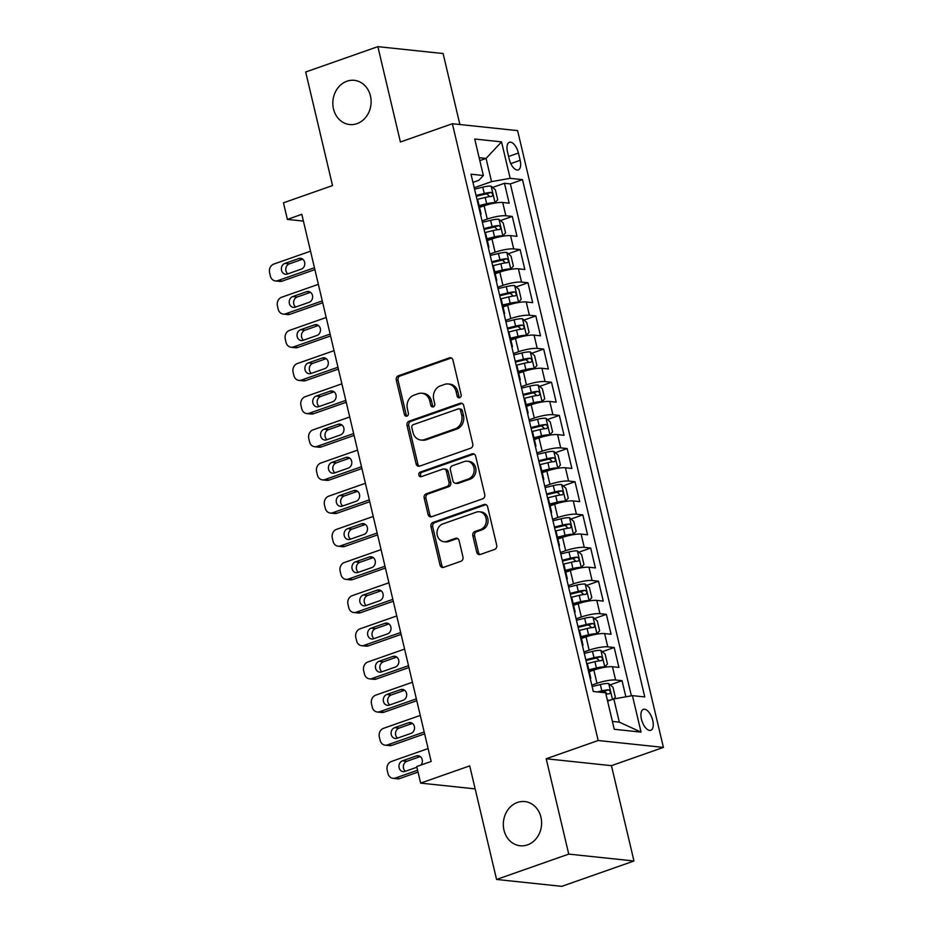 <?xml version="1.0" encoding="UTF-8"?>
<svg xmlns="http://www.w3.org/2000/svg" width="933" height="933" viewBox="0 0 933 933"><rect width="100%" height="100%" fill="white"/><g stroke="black" fill="none" stroke-linecap="round" stroke-linejoin="round"><path stroke-width="1.4" d="M459.689 397.691A2.391 2.053 -84 0 0 461.135 394.717L452.96 360.138A3.405 2.927 -84 0 0 449.356 357.875L398.344 375.801A3.405 2.927 -84 0 0 396.28 380.046L404.456 414.625A2.391 2.053 -84 0 0 408.421 413.237L407.371 408.759A10.904 9.377 -84 0 1 413.972 395.16L418.229 393.668A10.904 9.377 -84 0 1 421.833 393.236A10.904 9.377 -84 0 1 429.751 400.898L430.813 405.377A2.391 2.053 -84 0 0 434.778 403.977L433.728 399.499A10.904 9.377 -84 0 1 440.329 385.9L444.586 384.408A10.904 9.377 -84 0 1 448.19 383.976A10.904 9.377 -84 0 1 456.109 391.638L457.17 396.117A2.391 2.053 -84 0 0 459.689 397.691M517.442 802.45A22.229 19.115 -84 0 0 503.365 825.95A22.229 19.115 -84 0 0 520.124 845.765A22.229 19.115 -84 0 0 527.483 844.89A22.229 19.115 -84 0 0 541.56 821.39A22.229 19.115 -84 0 0 524.801 801.564A22.229 19.115 -84 0 0 517.442 802.45M346.948 81.218A22.229 19.115 -84 0 0 332.871 104.718A22.229 19.115 -84 0 0 349.63 124.532A22.229 19.115 -84 0 0 356.989 123.657A22.229 19.115 -84 0 0 371.066 100.146A22.229 19.115 -84 0 0 354.307 80.331A22.229 19.115 -84 0 0 346.948 81.218M652.727 720.416A11.114 5.248 70.6 0 0 643.408 709.337A11.114 5.248 70.6 0 0 641.449 719.215A11.114 5.248 70.6 0 0 650.768 730.306A11.114 5.248 70.6 0 0 652.727 720.416M476.728 552.196A3.405 2.927 -84 0 0 480.332 554.459L494.642 549.432A3.405 2.927 -84 0 0 496.706 545.175L487.621 506.771A3.405 2.927 -84 0 0 484.017 504.508L433.005 522.433A3.405 2.927 -84 0 0 430.941 526.678L440.026 565.083A3.405 2.927 -84 0 0 443.63 567.346L460.914 561.269A3.405 2.927 -84 0 0 462.978 557.024L459.094 540.592A3.405 2.927 -84 0 0 455.491 538.329L446.919 541.338A9.12 7.837 -84 0 1 443.898 541.7A9.12 7.837 -84 0 1 437.029 533.571A9.12 7.837 -84 0 1 442.802 523.926L476.378 512.124A9.12 7.837 -84 0 1 479.399 511.774A9.12 7.837 -84 0 1 486.28 519.903A9.12 7.837 -84 0 1 480.495 529.547L474.909 531.507A3.405 2.927 -84 0 0 472.833 535.764L476.728 552.196L478.489 552.383A3.405 2.927 -84 0 0 480.098 554.529M459.887 124.521L443.105 53.543L377.865 46.65L305.686 72.004L332.533 185.574L283.457 202.811L287.376 219.395L301.814 214.322L431.151 761.468L416.713 766.541L420.631 783.114L475.154 788.886M568.745 854.103L633.974 860.996L611.442 765.666L546.202 758.762L568.745 854.103L496.566 879.457L469.719 765.876L420.631 783.114M546.202 758.762L598.181 740.51L452.377 123.727L517.605 130.632L663.41 747.403L598.181 740.51M377.865 46.65L400.409 141.991L452.377 123.727M470.71 448.202A3.405 2.927 -84 0 0 472.774 443.956L463.701 405.54A3.405 2.927 -84 0 0 460.097 403.289L409.086 421.203A3.405 2.927 -84 0 0 407.01 425.448L416.095 463.864A3.405 2.927 -84 0 0 419.698 466.115L470.71 448.202M475.655 456.155L484.74 494.56A3.405 2.927 -84 0 1 482.676 498.817L431.664 516.73A3.405 2.927 -84 0 1 428.06 514.468L424.177 498.035A3.405 2.927 -84 0 1 426.241 493.79L446.93 486.525A3.405 2.927 -84 0 0 448.995 482.268L446.417 471.363A3.405 2.927 -84 0 0 442.813 469.101L421.273 476.67A2.391 2.053 -84 0 1 420.188 472.11L472.051 453.893A3.405 2.927 -84 0 1 475.655 456.155M633.974 860.996L561.794 886.35L496.566 879.457M625.856 696.811L622.043 680.682L610.182 684.845M591.79 685.137L597.003 683.306A13.89 2.682 -13.3 0 1 615.605 679.994L612.468 666.733L618.906 667.41L614.206 647.514L602.345 651.677M583.953 651.98L589.166 650.149A13.89 2.682 -13.3 0 1 607.768 646.837L604.631 633.577L611.068 634.253L606.368 614.357L594.508 618.521M576.116 618.824L581.329 616.993A13.89 2.682 -13.3 0 1 599.931 613.681L596.793 600.409L603.231 601.097L598.52 581.201L586.67 585.364M568.279 585.656L573.492 583.825A13.89 2.682 -13.3 0 1 592.093 580.513L588.956 567.252L595.394 567.929L590.682 548.033L578.833 552.208M560.441 552.499L565.655 550.668A13.89 2.682 -13.3 0 1 584.256 547.356L581.119 534.096L587.545 534.772L582.845 514.876L570.996 519.04M552.593 519.343L557.806 517.512A13.89 2.682 -13.3 0 1 576.407 514.2L573.282 500.939L579.708 501.616L575.008 481.72L563.159 485.883M544.755 486.175L549.969 484.344A13.89 2.682 -13.3 0 1 568.57 481.043L565.433 467.771L571.871 468.459L567.171 448.563L555.31 452.727M536.918 453.018L542.131 451.187A13.89 2.682 -13.3 0 1 560.733 447.875L557.596 434.615L564.033 435.291L559.334 415.395L547.473 419.558M529.081 419.862L534.294 418.031A13.89 2.682 -13.3 0 1 552.896 414.719L549.759 401.458L556.196 402.135L551.496 382.238L539.636 386.402M521.244 386.694L526.457 384.863A13.89 2.682 -13.3 0 1 545.059 381.562L541.921 368.29L548.359 368.978L543.659 349.082L531.798 353.245M513.407 353.537L518.62 351.706A13.89 2.682 -13.3 0 1 537.221 348.394L534.084 335.134L540.522 335.81L535.81 315.914L523.961 320.077M505.569 320.381L510.783 318.55A13.89 2.682 -13.3 0 1 529.384 315.237L526.247 301.977L532.685 302.654L527.973 282.757L516.124 286.921M497.732 287.224L502.945 285.393A13.89 2.682 -13.3 0 1 521.535 282.081L518.41 268.809L524.836 269.497L520.136 249.601L508.287 253.764M489.883 254.056L495.096 252.225A13.89 2.682 -13.3 0 1 513.698 248.913L510.561 235.652L516.999 236.329L512.299 216.433L505.861 215.756A13.89 2.682 166.7 0 0 487.259 219.068L482.046 220.899M500.438 220.596L512.299 216.433M612.468 666.733A13.89 2.682 166.7 0 0 593.866 670.046L589.271 671.655M604.631 633.577A13.89 2.682 166.7 0 0 586.029 636.889L581.434 638.499M596.793 600.409A13.89 2.682 166.7 0 0 578.192 603.721L573.597 605.342M588.956 567.252A13.89 2.682 166.7 0 0 570.355 570.564L565.76 572.174M581.119 534.096A13.89 2.682 166.7 0 0 562.517 537.408L557.911 539.017M573.282 500.939A13.89 2.682 166.7 0 0 554.68 504.24L550.073 505.861M565.433 467.771A13.89 2.682 166.7 0 0 546.831 471.083L542.236 472.704M557.596 434.615A13.89 2.682 166.7 0 0 538.994 437.927L534.399 439.536M549.759 401.458A13.89 2.682 166.7 0 0 531.157 404.759L526.562 406.38M541.921 368.29A13.89 2.682 166.7 0 0 523.32 371.602L518.725 373.223M534.084 335.134A13.89 2.682 166.7 0 0 515.482 338.446L510.887 340.055M526.247 301.977A13.89 2.682 166.7 0 0 507.645 305.289L503.05 306.899M518.41 268.809A13.89 2.682 166.7 0 0 499.808 272.121L495.201 273.742M510.561 235.652A13.89 2.682 166.7 0 0 491.971 238.965L487.364 240.574M507.505 151.869L509.231 159.17A10.764 5.085 70.6 0 0 518.258 169.899A10.764 5.085 70.6 0 0 520.159 160.324L518.433 153.024A10.764 5.085 70.6 0 0 509.406 142.294A10.764 5.085 70.6 0 0 507.505 151.869M612.398 721.431L619.325 722.154L613.832 698.945L632.434 695.633L644.773 696.939L522.492 179.637L510.153 178.331L491.551 181.643L474.209 187.743M632.434 695.633L641.053 732.113L614.264 729.279L605.634 692.799L593.295 691.493L471.013 174.203L483.352 175.509L474.734 139.029L501.534 141.863L510.153 178.331M631.384 695.82L510.363 183.906L504.461 183.276L509.161 203.172L502.724 202.496A13.89 2.682 166.7 0 0 484.122 205.808L479.527 207.418M480.588 214.718A13.89 2.682 166.7 0 0 481.031 213.785A13.89 2.682 166.7 0 0 480.215 213.144M481.031 213.785L477.894 200.525A13.89 2.682 166.7 0 0 477.078 199.884M513.698 248.913L520.136 249.601M521.535 282.081L527.973 282.757M529.384 315.237L535.81 315.914M537.221 348.394L543.659 349.082M545.059 381.562L551.496 382.238M552.896 414.719L559.334 415.395M560.733 447.875L567.171 448.563M568.57 481.043L575.008 481.72M576.407 514.2L582.845 514.876M584.256 547.356L590.682 548.033M592.093 580.513L598.52 581.201M599.931 613.681L606.368 614.357M607.768 646.837L614.206 647.514M615.605 679.994L622.043 680.682M613.832 698.945L607.605 701.138M491.551 181.643L486.058 158.435L479.142 157.7M479.83 160.628L486.058 158.435L501.534 141.863M472.949 182.378L478.851 180.302L483.352 175.509M611.442 765.666L663.41 747.403M287.376 219.395L303.412 221.098M492.601 187.44L504.461 183.276M510.363 183.906L522.492 179.637M488.052 246.3A13.89 2.682 -13.3 0 1 488.869 246.942L485.731 233.682A13.89 2.682 166.7 0 0 484.915 233.04M495.889 279.468A13.89 2.682 -13.3 0 1 496.706 280.11L493.58 266.838A13.89 2.682 166.7 0 0 492.764 266.197M488.869 246.942A13.89 2.682 -13.3 0 1 488.425 247.875M503.738 312.625A13.89 2.682 -13.3 0 1 504.555 313.266L501.418 299.994A13.89 2.682 166.7 0 0 500.601 299.365M496.706 280.11A13.89 2.682 -13.3 0 1 496.263 281.043M511.576 345.781A13.89 2.682 -13.3 0 1 512.392 346.423L509.255 333.163A13.89 2.682 166.7 0 0 508.438 332.521M504.555 313.266A13.89 2.682 -13.3 0 1 504.1 314.199M519.413 378.95A13.89 2.682 -13.3 0 1 520.229 379.579L517.092 366.319A13.89 2.682 166.7 0 0 516.276 365.678M512.392 346.423A13.89 2.682 -13.3 0 1 511.949 347.356M527.25 412.106A13.89 2.682 -13.3 0 1 528.066 412.748L524.929 399.476A13.89 2.682 166.7 0 0 524.113 398.846M520.229 379.579A13.89 2.682 -13.3 0 1 519.786 380.524M535.087 445.263A13.89 2.682 -13.3 0 1 535.904 445.904L532.766 432.644A13.89 2.682 166.7 0 0 531.95 432.002M528.066 412.748A13.89 2.682 -13.3 0 1 527.623 413.681M542.924 478.431A13.89 2.682 -13.3 0 1 543.741 479.061L540.604 465.8A13.89 2.682 166.7 0 0 539.787 465.159M535.904 445.904A13.89 2.682 -13.3 0 1 535.46 446.837M550.762 511.587A13.89 2.682 -13.3 0 1 551.578 512.229L548.441 498.957A13.89 2.682 166.7 0 0 547.636 498.327M543.741 479.061A13.89 2.682 -13.3 0 1 543.298 480.005M558.599 544.744A13.89 2.682 -13.3 0 1 559.415 545.385L556.29 532.125A13.89 2.682 166.7 0 0 555.473 531.483M551.578 512.229A13.89 2.682 -13.3 0 1 551.135 513.162M566.448 577.912A13.89 2.682 -13.3 0 1 567.264 578.542L564.127 565.281A13.89 2.682 166.7 0 0 563.31 564.64M559.415 545.385A13.89 2.682 -13.3 0 1 558.972 546.318M574.285 611.068A13.89 2.682 -13.3 0 1 575.101 611.71L571.964 598.438A13.89 2.682 166.7 0 0 571.148 597.808M567.264 578.542A13.89 2.682 -13.3 0 1 566.821 579.486M582.122 644.225A13.89 2.682 -13.3 0 1 582.938 644.866L579.801 631.606A13.89 2.682 166.7 0 0 578.985 630.965M575.101 611.71A13.89 2.682 -13.3 0 1 574.658 612.643M589.959 677.393A13.89 2.682 -13.3 0 1 590.776 678.023L587.638 664.763A13.89 2.682 166.7 0 0 586.822 664.121M582.938 644.866A13.89 2.682 -13.3 0 1 582.495 645.799M590.776 678.023A13.89 2.682 -13.3 0 1 590.332 678.956M641.053 732.113L619.325 722.154M459.806 397.656A2.391 2.053 -84 0 1 458.931 396.303L457.87 391.825A10.904 9.377 -84 0 0 449.951 384.163L448.19 383.976M421.833 393.236L423.594 393.423A10.904 9.377 -84 0 1 431.524 401.085L432.574 405.563A2.391 2.053 -84 0 0 433.448 406.905M451.35 357.992A3.405 2.927 -84 0 0 451.117 358.062L400.105 375.987A3.405 2.927 -84 0 0 398.041 380.232L406.217 414.812A2.391 2.053 -84 0 0 407.091 416.165M462.08 403.406A3.405 2.927 -84 0 0 461.858 403.476L410.847 421.389A3.405 2.927 -84 0 0 408.782 425.635L417.856 464.051A3.405 2.927 -84 0 0 419.465 466.185M460.575 410.52A2.391 2.053 -84 0 0 458.056 408.934L413.272 424.667A2.391 2.053 -84 0 0 411.826 427.641L412.946 432.364A10.904 9.377 -84 0 0 420.865 440.026A10.904 9.377 -84 0 0 424.48 439.595L455.082 428.842A10.904 9.377 -84 0 0 461.695 415.232L460.575 410.52L462.336 410.707A2.391 2.053 -84 0 0 460.599 409.027L458.838 408.841M420.865 440.026L422.626 440.213A10.904 9.377 -84 0 0 426.241 439.781L424.48 439.595M462.336 410.707L463.456 415.418A10.904 9.377 -84 0 1 456.843 429.028L426.241 439.781M443.933 468.972L445.706 469.159A3.405 2.927 -84 0 1 448.178 471.55L450.756 482.454A3.405 2.927 -84 0 1 448.691 486.711L428.002 493.977A3.405 2.927 -84 0 0 425.938 498.222L429.821 514.654A3.405 2.927 -84 0 0 431.431 516.8M474.046 454.009A3.405 2.927 -84 0 0 473.824 454.079L421.961 472.296A2.391 2.053 -84 0 0 421.389 476.623M468.389 478.979A9.12 7.837 -84 0 0 474.174 469.334A9.12 7.837 -84 0 0 467.293 461.205A9.12 7.837 -84 0 0 464.272 461.567L452.447 465.719A3.405 2.927 -84 0 0 450.382 469.975L452.96 480.88A3.405 2.927 -84 0 0 456.564 483.131L468.389 478.979L470.162 479.165A9.12 7.837 -84 0 0 475.935 469.521A9.12 7.837 -84 0 0 469.054 461.392L467.293 461.205M455.432 483.271L457.193 483.457A3.405 2.927 -84 0 0 458.325 483.317L456.564 483.131M470.162 479.165L458.325 483.317M479.399 511.774L481.16 511.96A9.12 7.837 -84 0 1 488.041 520.089A9.12 7.837 -84 0 1 482.268 529.734L476.67 531.693A3.405 2.927 -84 0 0 474.605 535.95L478.489 552.383M443.898 541.7L445.659 541.886A9.12 7.837 -84 0 0 448.68 541.525L446.919 541.338M457.485 538.446A3.405 2.927 -84 0 0 457.252 538.516L448.68 541.525M486.011 504.625A3.405 2.927 -84 0 0 485.79 504.695L434.766 522.62A3.405 2.927 -84 0 0 432.702 526.865L441.787 565.27A3.405 2.927 -84 0 0 443.397 567.416M492.857 203.441L494.968 202.694L497.721 199.755L495.365 189.807L491.05 186.11A9.202 1.773 166.7 0 0 482.758 187.16L474.547 189.166M314.444 267.759L277.719 280.658A6.951 5.971 -84 0 1 275.422 280.938A6.951 5.971 -84 0 1 270.372 276.051L269.59 272.739A6.951 5.971 -84 0 1 273.801 264.074L310.526 251.175M490.233 204.024A4.688 0.91 166.7 0 0 487.038 204.549L479.294 206.438M494.968 202.694A9.202 1.773 166.7 0 0 486.676 203.744L479.096 205.587M314.876 269.614L282.128 281.125A6.951 5.971 96 0 1 279.83 281.393L275.422 280.938M302.712 259.164L289.3 263.876A5.551 4.782 -84 0 0 285.836 268.436A5.551 4.782 -84 0 0 287.854 273.859M476.973 199.44L485.183 197.446A9.202 1.773 -13.3 0 1 491.808 196.385C493.324 195.032 493.009 193.702 490.863 192.396A9.202 1.773 166.7 0 0 484.239 193.469L476.04 195.463M476.238 196.315L484.6 194.274A4.688 0.91 -13.3 0 1 486.711 193.866L488.974 195.802M287.399 274.022L301.266 269.159A5.551 4.782 -84 0 0 304.788 263.281A5.551 4.782 -84 0 0 300.589 258.324A5.551 4.782 -84 0 0 298.758 258.546L284.892 263.409A5.551 4.782 -84 0 0 281.369 269.287A5.551 4.782 -84 0 0 285.568 274.244A5.551 4.782 -84 0 0 287.399 274.022M500.694 236.597L502.817 235.851L505.558 232.912L503.202 222.964L498.898 219.278A9.202 1.773 166.7 0 0 490.595 220.328L482.384 222.322M322.282 300.916L285.556 313.815A6.951 5.971 -84 0 1 283.259 314.094A6.951 5.971 -84 0 1 278.209 309.22L277.428 305.896A6.951 5.971 -84 0 1 281.638 297.242L318.363 284.343M498.07 237.18A4.688 0.91 166.7 0 0 494.875 237.717L487.131 239.594M502.817 235.851A9.202 1.773 166.7 0 0 494.513 236.9L486.933 238.755M322.713 302.782L289.965 314.281A6.951 5.971 96 0 1 287.667 314.561L283.259 314.094M310.549 292.332L297.137 297.032A5.551 4.782 -84 0 0 293.673 301.592A5.551 4.782 -84 0 0 295.703 307.027M484.822 232.609L493.021 230.603A9.202 1.773 -13.3 0 1 499.645 229.541C501.161 228.188 500.846 226.871 498.7 225.564A9.202 1.773 166.7 0 0 492.088 226.626L483.877 228.62M484.075 229.471L492.449 227.43A4.688 0.91 -13.3 0 1 494.548 227.022L496.811 228.97M295.248 307.179L309.103 302.315A5.551 4.782 -84 0 0 312.625 296.437A5.551 4.782 -84 0 0 308.426 291.481A5.551 4.782 -84 0 0 306.595 291.702L292.729 296.566A5.551 4.782 -84 0 0 289.218 302.444A5.551 4.782 -84 0 0 293.405 307.4A5.551 4.782 -84 0 0 295.248 307.179M508.532 269.754L510.654 269.019L513.395 266.068L511.039 256.12L506.736 252.435A9.202 1.773 166.7 0 0 498.432 253.484L490.222 255.49M330.119 334.084L293.394 346.983A6.951 5.971 -84 0 1 291.096 347.251A6.951 5.971 -84 0 1 286.046 342.376L285.265 339.052A6.951 5.971 -84 0 1 289.475 330.399L326.2 317.5M505.908 270.337A4.688 0.91 166.7 0 0 502.712 270.873L494.98 272.763M510.654 269.019A9.202 1.773 166.7 0 0 502.351 270.069L494.77 271.911M330.562 335.938L297.802 347.449A6.951 5.971 96 0 1 295.504 347.717L291.096 347.251M318.386 325.489L304.986 330.2A5.551 4.782 -84 0 0 301.511 334.76A5.551 4.782 -84 0 0 303.54 340.183M492.659 265.765L500.858 263.759A9.202 1.773 -13.3 0 1 507.482 262.698C508.998 261.357 508.683 260.027 506.537 258.721A9.202 1.773 166.7 0 0 499.925 259.782L491.714 261.788M491.913 262.628L500.286 260.587A4.688 0.91 -13.3 0 1 502.386 260.179L504.648 262.126M303.085 340.347L316.94 335.472A5.551 4.782 -84 0 0 320.462 329.594A5.551 4.782 -84 0 0 316.275 324.649A5.551 4.782 -84 0 0 314.433 324.859L300.578 329.734A5.551 4.782 -84 0 0 297.056 335.612A5.551 4.782 -84 0 0 301.242 340.557A5.551 4.782 -84 0 0 303.085 340.347M516.369 302.922L518.491 302.175L521.232 299.236L518.876 289.288L514.573 285.591A9.202 1.773 166.7 0 0 506.269 286.641L498.059 288.647M337.956 367.24L301.231 380.139A6.951 5.971 -84 0 1 298.933 380.407A6.951 5.971 -84 0 1 293.883 375.533L293.102 372.22A6.951 5.971 -84 0 1 297.312 363.555L334.037 350.656M513.745 303.505A4.688 0.91 166.7 0 0 510.549 304.03L502.817 305.919M518.491 302.175A9.202 1.773 166.7 0 0 510.188 303.225L502.619 305.068M338.399 369.095L305.639 380.606A6.951 5.971 96 0 1 303.342 380.874L298.933 380.407M326.223 358.645L312.823 363.357A5.551 4.782 -84 0 0 309.348 367.917A5.551 4.782 -84 0 0 311.377 373.34M500.496 298.922L508.695 296.927A9.202 1.773 -13.3 0 1 515.319 295.866C516.835 294.513 516.532 293.184 514.386 291.877A9.202 1.773 166.7 0 0 507.762 292.939L499.552 294.945M499.75 295.796L508.123 293.755A4.688 0.91 -13.3 0 1 510.223 293.335L512.497 295.283M310.922 373.503L324.777 368.64A5.551 4.782 -84 0 0 328.299 362.762A5.551 4.782 -84 0 0 324.113 357.805A5.551 4.782 -84 0 0 322.27 358.027L308.415 362.89A5.551 4.782 -84 0 0 304.893 368.768A5.551 4.782 -84 0 0 309.08 373.725A5.551 4.782 -84 0 0 310.922 373.503M524.218 336.078L526.329 335.332L529.069 332.393L526.725 322.445L522.41 318.759A9.202 1.773 166.7 0 0 514.106 319.809L505.908 321.803M345.793 400.397L309.068 413.296A6.951 5.971 -84 0 1 306.77 413.576A6.951 5.971 -84 0 1 301.732 408.689L300.939 405.377A6.951 5.971 -84 0 1 305.149 396.723L341.875 383.825M521.582 336.661A4.688 0.91 166.7 0 0 518.386 337.198L510.654 339.076M526.329 335.332A9.202 1.773 166.7 0 0 518.025 336.381L510.456 338.236M346.236 402.263L313.476 413.762A6.951 5.971 96 0 1 311.179 414.042L306.77 413.576M334.061 391.813L320.66 396.513A5.551 4.782 -84 0 0 317.197 401.073A5.551 4.782 -84 0 0 319.214 406.508M508.333 332.09L516.544 330.084A9.202 1.773 -13.3 0 1 523.156 329.022C524.684 327.67 524.369 326.352 522.223 325.046A9.202 1.773 166.7 0 0 515.599 326.107L507.389 328.101M507.599 328.952L515.961 326.912A4.688 0.91 -13.3 0 1 518.072 326.503L520.334 328.451M318.759 406.66L332.614 401.796A5.551 4.782 -84 0 0 336.137 395.919A5.551 4.782 -84 0 0 331.95 390.962A5.551 4.782 -84 0 0 330.107 391.184L316.252 396.047A5.551 4.782 -84 0 0 312.73 401.925A5.551 4.782 -84 0 0 316.917 406.881A5.551 4.782 -84 0 0 318.759 406.66M532.055 369.235L534.166 368.5L536.907 365.549L534.562 355.601L530.247 351.916A9.202 1.773 166.7 0 0 521.944 352.966L513.745 354.96M353.63 433.553L316.905 446.464A6.951 5.971 -84 0 1 314.608 446.732A6.951 5.971 -84 0 1 309.569 441.857L308.788 438.533A6.951 5.971 -84 0 1 312.987 429.88L349.712 416.981M529.419 369.818A4.688 0.91 166.7 0 0 526.224 370.354L518.491 372.244M534.166 368.5A9.202 1.773 166.7 0 0 525.862 369.55L518.293 371.392M354.074 435.419L321.314 446.919A6.951 5.971 96 0 1 319.016 447.199L314.608 446.732M341.898 424.97L328.498 429.681A5.551 4.782 -84 0 0 325.034 434.23A5.551 4.782 -84 0 0 327.051 439.665M516.171 365.246L524.381 363.24A9.202 1.773 -13.3 0 1 531.005 362.179C532.521 360.838 532.207 359.508 530.061 358.202A9.202 1.773 166.7 0 0 523.436 359.263L515.226 361.269M515.436 362.109L523.798 360.068A4.688 0.91 -13.3 0 1 525.909 359.66L528.171 361.607M326.597 439.828L340.452 434.953A5.551 4.782 -84 0 0 343.974 429.075A5.551 4.782 -84 0 0 339.787 424.118A5.551 4.782 -84 0 0 337.944 424.34L324.089 429.215A5.551 4.782 -84 0 0 320.567 435.093A5.551 4.782 -84 0 0 324.754 440.038A5.551 4.782 -84 0 0 326.597 439.828M539.892 402.403L542.003 401.656L544.744 398.718L542.4 388.769L538.084 385.072A9.202 1.773 166.7 0 0 529.792 386.122L521.582 388.128M361.468 466.722L324.742 479.62A6.951 5.971 -84 0 1 322.445 479.889A6.951 5.971 -84 0 1 317.407 475.014L316.625 471.701A6.951 5.971 -84 0 1 320.824 463.036L357.549 450.138M537.256 402.986A4.688 0.91 166.7 0 0 534.073 403.511L526.329 405.4M542.003 401.656A9.202 1.773 166.7 0 0 533.711 402.706L526.13 404.549M361.911 468.576L329.151 480.087A6.951 5.971 96 0 1 326.853 480.355L322.445 479.889M349.735 458.126L336.335 462.838A5.551 4.782 -84 0 0 332.871 467.398A5.551 4.782 -84 0 0 334.889 472.821M524.008 398.403L532.218 396.408A9.202 1.773 -13.3 0 1 538.842 395.335C540.359 393.994 540.044 392.665 537.898 391.359A9.202 1.773 166.7 0 0 531.274 392.42L523.075 394.426M523.273 395.277L531.635 393.236A4.688 0.91 -13.3 0 1 533.746 392.816L536.009 394.764M334.434 472.984L348.289 468.109A5.551 4.782 -84 0 0 351.811 462.243A5.551 4.782 -84 0 0 347.624 457.287A5.551 4.782 -84 0 0 345.781 457.508L331.926 462.371A5.551 4.782 -84 0 0 328.404 468.249A5.551 4.782 -84 0 0 332.603 473.206A5.551 4.782 -84 0 0 334.434 472.984M547.729 435.559L549.84 434.813L552.593 431.874L550.237 421.926L545.922 418.241A9.202 1.773 166.7 0 0 537.63 419.279L529.419 421.284M369.305 499.878L332.591 512.777A6.951 5.971 -84 0 1 330.294 513.057A6.951 5.971 -84 0 1 325.244 508.17L324.462 504.858A6.951 5.971 -84 0 1 328.661 496.193L365.386 483.294M545.094 436.143A4.688 0.91 166.7 0 0 541.91 436.667L534.166 438.557M549.84 434.813A9.202 1.773 166.7 0 0 541.548 435.863L533.968 437.717M369.748 501.744L337 513.243A6.951 5.971 96 0 1 334.69 513.523L330.294 513.057M357.572 491.294L344.172 495.994A5.551 4.782 -84 0 0 340.708 500.555A5.551 4.782 -84 0 0 342.726 505.978M531.845 431.571L540.055 429.565A9.202 1.773 -13.3 0 1 546.68 428.504C548.196 427.151 547.881 425.833 545.735 424.527A9.202 1.773 166.7 0 0 539.111 425.588L530.912 427.582M531.11 428.434L539.472 426.393A4.688 0.91 -13.3 0 1 541.583 425.984L543.846 427.932M342.271 506.141L356.138 501.278A5.551 4.782 -84 0 0 359.648 495.4A5.551 4.782 -84 0 0 355.461 490.443A5.551 4.782 -84 0 0 353.63 490.665L339.764 495.528A5.551 4.782 -84 0 0 336.242 501.406A5.551 4.782 -84 0 0 340.44 506.362A5.551 4.782 -84 0 0 342.271 506.141M555.567 468.716L557.677 467.981L560.43 465.031L558.074 455.082L553.759 451.397A9.202 1.773 166.7 0 0 545.467 452.447L537.256 454.441M377.154 533.035L340.428 545.933A6.951 5.971 -84 0 1 338.131 546.213A6.951 5.971 -84 0 1 333.081 541.338L332.3 538.014A6.951 5.971 -84 0 1 336.51 529.361L373.235 516.462M552.942 469.299A4.688 0.91 166.7 0 0 549.747 469.835L542.003 471.725M557.677 467.981A9.202 1.773 166.7 0 0 549.385 469.019L541.805 470.873M377.585 534.901L344.837 546.4A6.951 5.971 96 0 1 342.539 546.68L338.131 546.213M365.421 524.451L352.009 529.163A5.551 4.782 -84 0 0 348.545 533.711A5.551 4.782 -84 0 0 350.563 539.146M539.694 464.727L547.893 462.721A9.202 1.773 -13.3 0 1 554.517 461.66C556.033 460.319 555.718 458.989 553.572 457.683A9.202 1.773 166.7 0 0 546.948 458.744L538.749 460.75M538.947 461.59L547.321 459.549A4.688 0.91 -13.3 0 1 549.42 459.141L551.683 461.089M350.108 539.309L363.975 534.434A5.551 4.782 -84 0 0 367.497 528.556A5.551 4.782 -84 0 0 363.299 523.6A5.551 4.782 -84 0 0 361.468 523.821L347.601 528.696A5.551 4.782 -84 0 0 344.079 534.574A5.551 4.782 -84 0 0 348.277 539.519A5.551 4.782 -84 0 0 350.108 539.309M563.404 501.884L565.526 501.138L568.267 498.199L565.911 488.251L561.608 484.554A9.202 1.773 166.7 0 0 553.304 485.603L545.094 487.609M384.991 566.203L348.266 579.101A6.951 5.971 -84 0 1 345.968 579.37A6.951 5.971 -84 0 1 340.918 574.495L340.137 571.183A6.951 5.971 -84 0 1 344.347 562.517L381.072 549.619M560.78 502.467A4.688 0.91 166.7 0 0 557.584 502.992L549.84 504.881M565.526 501.138A9.202 1.773 166.7 0 0 557.223 502.187L549.642 504.03M385.422 568.057L352.674 579.568A6.951 5.971 96 0 1 350.376 579.836L345.968 579.37M373.258 557.607L359.846 562.319A5.551 4.782 -84 0 0 356.383 566.879A5.551 4.782 -84 0 0 358.412 572.302M547.531 497.884L555.73 495.889A9.202 1.773 -13.3 0 1 562.354 494.817C563.87 493.475 563.555 492.146 561.409 490.84A9.202 1.773 166.7 0 0 554.797 491.901L546.586 493.907M546.785 494.758L555.158 492.717A4.688 0.91 -13.3 0 1 557.258 492.297L559.52 494.245M357.957 572.465L371.812 567.591A5.551 4.782 -84 0 0 375.334 561.724A5.551 4.782 -84 0 0 371.136 556.768A5.551 4.782 -84 0 0 369.305 556.989L355.438 561.853A5.551 4.782 -84 0 0 351.928 567.731A5.551 4.782 -84 0 0 356.114 572.687A5.551 4.782 -84 0 0 357.957 572.465M571.241 535.041L573.363 534.294L576.104 531.355L573.748 521.407L569.445 517.722A9.202 1.773 166.7 0 0 561.141 518.76L552.931 520.766M392.828 599.359L356.103 612.258A6.951 5.971 -84 0 1 353.805 612.538A6.951 5.971 -84 0 1 348.755 607.651L347.974 604.339A6.951 5.971 -84 0 1 352.184 595.674L388.909 582.775M568.617 535.624A4.688 0.91 166.7 0 0 565.421 536.148L557.689 538.038M573.363 534.294A9.202 1.773 166.7 0 0 565.06 535.344L557.479 537.198M393.271 601.225L360.511 612.724A6.951 5.971 96 0 1 358.214 613.004L353.805 612.538M381.096 590.776L367.695 595.476A5.551 4.782 -84 0 0 364.22 600.036A5.551 4.782 -84 0 0 366.249 605.459M555.368 531.04L563.567 529.046A9.202 1.773 -13.3 0 1 570.191 527.985C571.707 526.632 571.393 525.302 569.258 524.008A9.202 1.773 166.7 0 0 562.634 525.069L554.424 527.063M554.622 527.915L562.996 525.874A4.688 0.91 -13.3 0 1 565.095 525.466L567.357 527.413M365.794 605.622L379.649 600.759A5.551 4.782 -84 0 0 383.171 594.881A5.551 4.782 -84 0 0 378.985 589.924A5.551 4.782 -84 0 0 377.142 590.146L363.287 595.009A5.551 4.782 -84 0 0 359.765 600.887A5.551 4.782 -84 0 0 363.952 605.844A5.551 4.782 -84 0 0 365.794 605.622M579.09 568.197L581.201 567.462L583.941 564.512L581.597 554.564L577.282 550.878A9.202 1.773 166.7 0 0 568.978 551.928L560.78 553.922M400.665 632.516L363.94 645.414A6.951 5.971 -84 0 1 361.642 645.694A6.951 5.971 -84 0 1 356.604 640.819L355.811 637.496A6.951 5.971 -84 0 1 360.021 628.842L396.747 615.943M576.454 568.78A4.688 0.91 166.7 0 0 573.259 569.317L565.526 571.206M581.201 567.462A9.202 1.773 166.7 0 0 572.897 568.5L565.328 570.355M401.108 634.382L368.348 645.881A6.951 5.971 96 0 1 366.051 646.161L361.642 645.694M388.933 623.932L375.533 628.644A5.551 4.782 -84 0 0 372.057 633.192A5.551 4.782 -84 0 0 374.086 638.627M563.205 564.208L571.416 562.202A9.202 1.773 -13.3 0 1 578.028 561.141C579.545 559.8 579.241 558.47 577.095 557.164A9.202 1.773 166.7 0 0 570.471 558.226L562.261 560.232M562.459 561.071L570.833 559.03A4.688 0.91 -13.3 0 1 572.932 558.622L575.206 560.57M373.632 638.778L387.487 633.915A5.551 4.782 -84 0 0 391.009 628.037A5.551 4.782 -84 0 0 386.822 623.081A5.551 4.782 -84 0 0 384.979 623.302L371.124 628.177A5.551 4.782 -84 0 0 367.602 634.043A5.551 4.782 -84 0 0 371.789 639A5.551 4.782 -84 0 0 373.632 638.778M586.927 601.365L589.038 600.619L591.779 597.668L589.434 587.72L585.119 584.035A9.202 1.773 166.7 0 0 576.816 585.084L568.617 587.09M408.502 665.684L371.777 678.583A6.951 5.971 -84 0 1 369.48 678.851A6.951 5.971 -84 0 1 364.441 673.976L363.648 670.664A6.951 5.971 -84 0 1 367.859 661.998L404.584 649.1M584.291 601.948A4.688 0.91 166.7 0 0 581.096 602.473L573.363 604.362M589.038 600.619A9.202 1.773 166.7 0 0 580.734 601.668L573.165 603.511M408.946 667.538L376.186 679.049A6.951 5.971 96 0 1 373.888 679.317L369.48 678.851M396.77 657.089L383.37 661.8A5.551 4.782 -84 0 0 379.906 666.36A5.551 4.782 -84 0 0 381.924 671.783M571.043 597.365L579.253 595.359A9.202 1.773 -13.3 0 1 585.866 594.298C587.393 592.956 587.079 591.627 584.933 590.321A9.202 1.773 166.7 0 0 578.308 591.382L570.098 593.388M570.308 594.239L578.67 592.198A4.688 0.91 -13.3 0 1 580.781 591.779L583.043 593.726M381.469 671.947L395.324 667.072A5.551 4.782 -84 0 0 398.846 661.194A5.551 4.782 -84 0 0 394.659 656.249A5.551 4.782 -84 0 0 392.816 656.47L378.961 661.334A5.551 4.782 -84 0 0 375.439 667.212A5.551 4.782 -84 0 0 379.626 672.168A5.551 4.782 -84 0 0 381.469 671.947M594.764 634.522L596.875 633.775L599.616 630.836L597.272 620.888L592.956 617.203A9.202 1.773 166.7 0 0 584.653 618.241L576.454 620.247M416.34 698.84L379.614 711.739A6.951 5.971 -84 0 1 377.317 712.019A6.951 5.971 -84 0 1 372.279 707.132L371.497 703.82A6.951 5.971 -84 0 1 375.696 695.155L412.421 682.256M592.128 635.105A4.688 0.91 166.7 0 0 588.945 635.63L581.201 637.519M596.875 633.775A9.202 1.773 166.7 0 0 588.571 634.825L581.002 636.668M416.783 700.695L384.023 712.206A6.951 5.971 96 0 1 381.725 712.485L377.317 712.019M404.607 690.257L391.207 694.957A5.551 4.782 -84 0 0 387.743 699.517A5.551 4.782 -84 0 0 389.761 704.94M578.88 630.521L587.09 628.527A9.202 1.773 -13.3 0 1 593.715 627.466C595.231 626.113 594.916 624.783 592.77 623.477A9.202 1.773 166.7 0 0 586.146 624.55L577.947 626.544M578.145 627.396L586.507 625.355A4.688 0.91 -13.3 0 1 588.618 624.947L590.881 626.883M389.306 705.103L403.161 700.24A5.551 4.782 -84 0 0 406.683 694.362A5.551 4.782 -84 0 0 402.496 689.405A5.551 4.782 -84 0 0 400.654 689.627L386.798 694.49A5.551 4.782 -84 0 0 383.276 700.368A5.551 4.782 -84 0 0 387.463 705.325A5.551 4.782 -84 0 0 389.306 705.103M602.601 667.678L604.712 666.932L607.465 663.993L605.109 654.045L600.794 650.359A9.202 1.773 166.7 0 0 592.502 651.409L584.291 653.403M424.177 731.997L387.452 744.896A6.951 5.971 -84 0 1 385.154 745.175A6.951 5.971 -84 0 1 380.116 740.301L379.334 736.977A6.951 5.971 -84 0 1 383.533 728.323L420.258 715.424M599.966 668.261A4.688 0.91 166.7 0 0 596.782 668.798L589.038 670.687M604.712 666.932A9.202 1.773 166.7 0 0 596.42 667.981L588.84 669.836M424.62 733.863L391.86 745.362A6.951 5.971 96 0 1 389.562 745.642L385.154 745.175M412.444 723.413L399.044 728.113A5.551 4.782 -84 0 0 395.58 732.673A5.551 4.782 -84 0 0 397.598 738.108M586.717 663.69L594.927 661.684A9.202 1.773 -13.3 0 1 601.552 660.622C603.068 659.269 602.753 657.952 600.607 656.645A9.202 1.773 166.7 0 0 593.983 657.707L585.784 659.713M585.982 660.552L594.344 658.511A4.688 0.91 -13.3 0 1 596.455 658.103L598.718 660.051M397.143 738.26L411.01 733.396A5.551 4.782 -84 0 0 414.52 727.518A5.551 4.782 -84 0 0 410.333 722.562A5.551 4.782 -84 0 0 408.491 722.783L394.636 727.658A5.551 4.782 -84 0 0 391.114 733.525A5.551 4.782 -84 0 0 395.312 738.481A5.551 4.782 -84 0 0 397.143 738.26M613.529 699.05L615.302 697.149L612.946 687.201L608.631 683.516A9.202 1.773 166.7 0 0 600.339 684.565L592.128 686.571M417.587 770.226L395.3 778.064A6.951 5.971 -84 0 1 393.003 778.332A6.951 5.971 -84 0 1 387.953 773.457L387.172 770.145A6.951 5.971 -84 0 1 391.382 761.48L428.095 748.581M610.544 700.1A9.202 1.773 166.7 0 0 607.453 700.485M418.019 772.092L399.709 778.53A6.951 5.971 96 0 1 397.411 778.798L393.003 778.332M420.282 756.57L406.881 761.281A5.551 4.782 -84 0 0 403.418 765.841A5.551 4.782 -84 0 0 405.435 771.264M605.96 694.187A9.202 1.773 -13.3 0 1 609.389 693.779C610.905 692.438 610.59 691.108 608.444 689.802A9.202 1.773 166.7 0 0 601.82 690.863L597.447 691.936M600.001 692.204L602.182 691.68A4.688 0.91 -13.3 0 1 604.292 691.26L606.555 693.207M420.981 765.037A5.551 4.782 -84 0 0 422.113 759.275A5.551 4.782 -84 0 0 418.171 755.73A5.551 4.782 -84 0 0 416.34 755.94L402.473 760.815A5.551 4.782 -84 0 0 398.951 766.693A5.551 4.782 -84 0 0 403.149 771.649A5.551 4.782 -84 0 0 404.98 771.428L416.876 767.241M597.003 683.306L593.866 670.046M589.166 650.149L586.029 636.889M581.329 616.993L578.192 603.721M573.492 583.825L570.355 570.564M565.655 550.668L562.517 537.408M557.806 517.512L554.68 504.24M549.969 484.344L546.831 471.083M542.131 451.187L538.994 437.927M534.294 418.031L531.157 404.759M526.457 384.863L523.32 371.602M518.62 351.706L515.482 338.446M510.783 318.55L507.645 305.289M502.945 285.393L499.808 272.121M495.096 252.225L491.971 238.965M487.259 219.068L484.122 205.808M505.861 215.756L502.724 202.496M508.59 156.476L518.433 153.024M510.794 163.613L520.159 160.324M457.87 391.825L456.109 391.638M432.574 405.563L430.813 405.377M431.524 401.085L429.751 400.898M406.217 414.812L404.456 414.625M398.041 380.232L396.28 380.046M400.105 375.987L398.344 375.801M451.117 358.062L449.356 357.875M458.931 396.303L457.17 396.117M417.856 464.051L416.095 463.864M408.782 425.635L407.01 425.448M410.847 421.389L409.086 421.203M461.858 403.476L460.097 403.289M456.843 429.028L455.082 428.842M463.456 415.418L461.695 415.232M429.821 514.654L428.06 514.468M425.938 498.222L424.177 498.035M428.002 493.977L426.241 493.79M448.691 486.711L446.93 486.525M450.756 482.454L448.995 482.268M448.178 471.55L446.417 471.363M421.961 472.296L420.188 472.11M473.824 454.079L472.051 453.893M474.605 535.95L472.833 535.764M476.67 531.693L474.909 531.507M482.268 529.734L480.495 529.547M457.252 538.516L455.491 538.329M441.787 565.27L440.026 565.083M432.702 526.865L430.941 526.678M434.766 522.62L433.005 522.433M485.79 504.695L484.017 504.508M277.719 280.658L282.128 281.125M495.038 202.624L491.166 186.203M484.239 193.469L482.758 187.16M486.676 203.744L485.183 197.446M289.3 263.876L284.892 263.409M302.339 258.919L298.758 258.546M486.711 193.866L490.863 192.396M285.556 313.815L289.965 314.281M502.887 235.781L499.003 219.372M492.088 226.626L490.595 220.328M494.513 236.9L493.021 230.603M297.137 297.032L292.729 296.566M310.188 292.087L306.595 291.702M494.548 227.022L498.7 225.564M293.394 346.983L297.802 347.449M510.724 268.937L506.841 252.528M499.925 259.782L498.432 253.484M502.351 270.069L500.858 263.759M304.986 330.2L300.578 329.734M318.025 325.244L314.433 324.859M502.386 260.179L506.537 258.721M301.231 380.139L305.639 380.606M518.561 302.105L514.678 285.685M507.762 292.939L506.269 286.641M510.188 303.225L508.695 296.927M312.823 363.357L308.415 362.89M325.862 358.4L322.27 358.027M510.223 293.335L514.386 291.877M309.068 413.296L313.476 413.762M526.399 335.262L522.515 318.853M515.599 326.107L514.106 319.809M518.025 336.381L516.544 330.084M320.66 396.513L316.252 396.047M333.699 391.568L330.107 391.184M518.072 326.503L522.223 325.046M316.905 446.464L321.314 446.919M534.236 368.418L530.352 352.009M523.436 359.263L521.944 352.966M525.862 369.55L524.381 363.24M328.498 429.681L324.089 429.215M341.536 424.725L337.944 424.34M525.909 359.66L530.061 358.202M324.742 479.62L329.151 480.087M542.073 401.587L538.201 385.166M531.274 392.42L529.792 386.122M533.711 402.706L532.218 396.408M336.335 462.838L331.926 462.371M349.374 457.881L345.781 457.508M533.746 392.816L537.898 391.359M332.591 512.777L337 513.243M549.91 434.743L546.038 418.322M539.111 425.588L537.63 419.279M541.548 435.863L540.055 429.565M344.172 495.994L339.764 495.528M357.211 491.05L353.63 490.665M541.583 425.984L545.735 424.527M340.428 545.933L344.837 546.4M557.747 467.899L553.875 451.49M546.948 458.744L545.467 452.447M549.385 469.019L547.893 462.721M352.009 529.163L347.601 528.696M365.06 524.206L361.468 523.821M549.42 459.141L553.572 457.683M348.266 579.101L352.674 579.568M565.596 501.068L561.713 484.647M554.797 491.901L553.304 485.603M557.223 502.187L555.73 495.889M359.846 562.319L355.438 561.853M372.897 557.363L369.305 556.989M557.258 492.297L561.409 490.84M356.103 612.258L360.511 612.724M573.433 534.224L569.55 517.803M562.634 525.069L561.141 518.76M565.06 535.344L563.567 529.046M367.695 595.476L363.287 595.009M380.734 590.519L377.142 590.146M565.095 525.466L569.258 524.008M363.94 645.414L368.348 645.881M581.271 567.381L577.387 550.971M570.471 558.226L568.978 551.928M572.897 568.5L571.416 562.202M375.533 628.644L371.124 628.177M388.571 623.687L384.979 623.302M572.932 558.622L577.095 557.164M371.777 678.583L376.186 679.049M589.108 600.537L585.224 584.128M578.308 591.382L576.816 585.084M580.734 601.668L579.253 595.359M383.37 661.8L378.961 661.334M396.408 656.844L392.816 656.47M580.781 591.779L584.933 590.321M379.614 711.739L384.023 712.206M596.945 633.705L593.061 617.284M586.146 624.55L584.653 618.241M588.571 634.825L587.09 628.527M391.207 694.957L386.798 694.49M404.246 690L400.654 689.627M588.618 624.947L592.77 623.477M387.452 744.896L391.86 745.362M604.782 666.862L600.91 650.453M593.983 657.707L592.502 651.409M596.42 667.981L594.927 661.684M399.044 728.113L394.636 727.658M412.083 723.168L408.491 722.783M596.455 658.103L600.607 656.645M395.3 778.064L399.709 778.53M612.48 699.423L608.748 683.609M601.82 690.863L600.339 684.565M406.881 761.281L402.473 760.815M419.92 756.325L416.34 755.94M604.292 691.26L608.444 689.802"/></g></svg>
